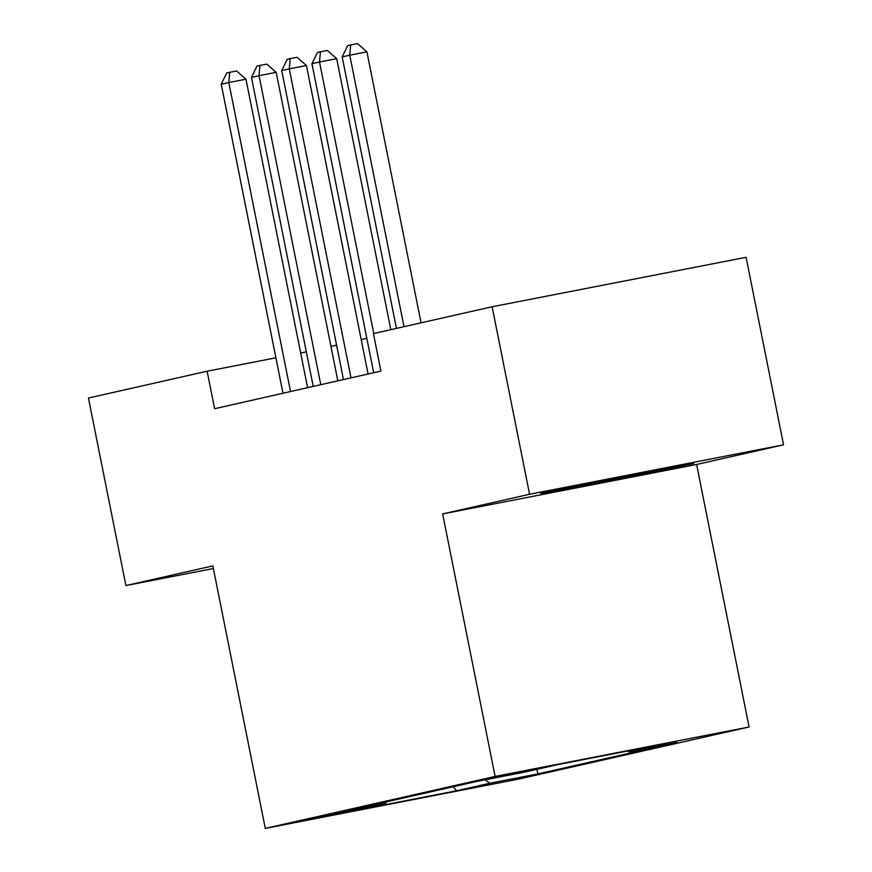 <?xml version="1.0" encoding="UTF-8"?>
<svg xmlns="http://www.w3.org/2000/svg" width="872" height="872" viewBox="0 0 872 872"><rect width="100%" height="100%" fill="white"/><g stroke="black" fill="none" stroke-linecap="round" stroke-linejoin="round"><path stroke-width="1.31" d="M488.069 778.554L534.035 769.486L488.069 778.554M783.557 444.818L529.577 494.261L442.649 513.924L696.619 464.482L783.557 444.818L746.083 257.316L492.113 306.759L373.434 333.595L380.922 371.101L214.621 408.706L207.122 371.21L88.443 398.046L125.917 585.559L213.368 568.533M696.619 464.482L749.081 726.986L519.276 778.958L265.295 828.4L495.1 776.429L749.081 726.986M346.565 811.919L302.039 820.716L346.467 811.451M485.115 779.797L489.813 783.263L537.861 773.911L676.955 742.454L628.897 751.806L662.164 744.285L557.829 764.602L524.562 772.123L476.515 781.476L337.42 812.933L385.478 803.581L386.536 801.826M489.813 783.263L456.547 790.784L352.212 811.102L385.478 803.581M529.577 494.261L492.113 306.759M442.649 513.924L495.1 776.429M265.295 828.4L212.844 565.895L125.917 585.559M306.323 351.896L300.666 352.997M275.901 357.814L207.122 371.21M366.818 338.336L361.204 339.6M336.581 345.17L330.968 346.446M536.945 769.322L537.861 773.911M628.897 751.806L627.775 750.977M453.375 786.708L456.547 790.784M608.198 479.273L540.771 493.323L549.84 492.473L693.741 463.533L684.683 464.384L608.198 479.273M626.02 476.047L626.325 477.584M549.633 491.47L549.84 492.473M307.598 387.68L245.959 79.189L228.802 82.535L290.54 391.539M221.237 84.235L226.709 72.976L229.728 72.289L228.802 82.535L221.237 84.235L282.986 393.25M229.728 72.289L236.595 70.959L245.959 79.189M644.125 472.275L589.81 483.099M337.835 380.846L276.195 72.354L259.038 75.69L320.776 384.705M251.474 77.401L256.946 66.13L259.965 65.454L259.038 75.69L251.474 77.401L313.222 386.405M259.965 65.454L266.832 64.114L276.195 72.354M368.071 374.001L306.432 65.509L289.275 68.855L351.013 377.859M281.711 70.567L287.182 59.296L290.202 58.609L289.275 68.855L281.711 70.567L343.459 379.571M290.202 58.609L297.069 57.279L306.432 65.509M390.82 329.66L336.668 58.675L319.512 62.01L373.761 333.518M311.947 63.721L317.419 52.462L320.438 51.775L319.512 62.01L311.947 63.721L373.696 372.736M320.438 51.775L327.305 50.434L336.668 58.675M421.056 322.825L366.905 51.84L349.748 55.176L403.998 326.684M342.184 56.887L347.656 45.617L350.675 44.941L349.748 55.176L342.184 56.887L396.444 328.395M350.675 44.941L357.542 43.6L366.905 51.84"/></g></svg>

